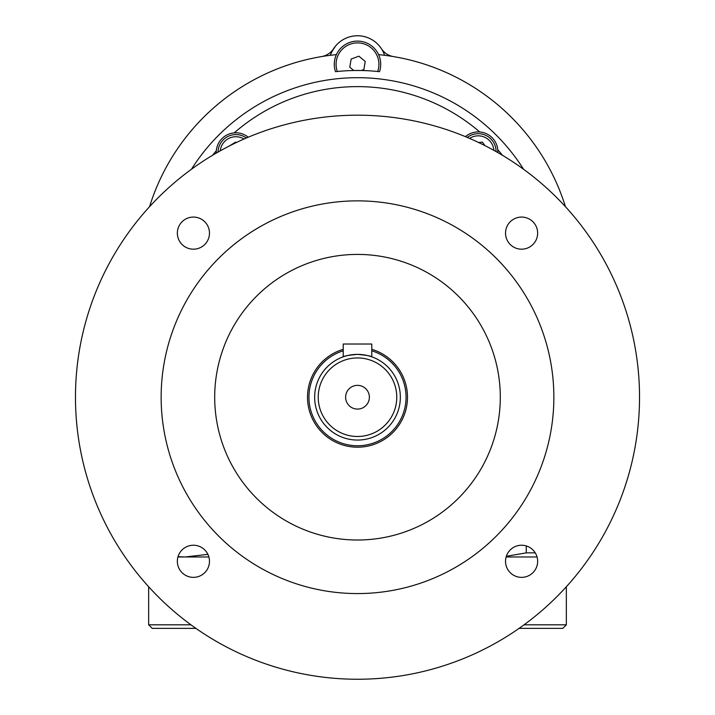 <?xml version="1.0" encoding="UTF-8"?>
<svg xmlns="http://www.w3.org/2000/svg" width="715" height="715" viewBox="0 0 715 715"><rect width="100%" height="100%" fill="white"/><g stroke="black" fill="none" stroke-linecap="round" stroke-linejoin="round"><path stroke-width="1.07" d="M353.782 70.508L349.769 67.174L351.154 59.041L358.885 56.181L365.231 61.454L363.846 69.578L361.334 70.508L353.782 70.508M229.3 146.003L235.593 142.133L236.343 142.535M335.496 71.679L337.319 71.482A21.423 21.423 0 0 1 357.5 42.891A21.423 21.423 0 0 1 377.681 71.482L379.504 71.679A200.906 200.906 0 0 0 335.496 71.679A23.202 23.202 0 0 1 357.5 41.104A23.202 23.202 0 0 1 379.504 71.679M207.904 554.357L185.248 556.976L178.017 556.699M177.946 556.976L208.887 556.976M195.919 628.378L152.224 628.378L148.649 624.803L190.932 624.803M526.267 545.938L526.267 552.856L506.318 556.297M526.267 552.856L535.249 552.856M506.113 556.976L537.054 556.976M524.068 624.803L566.351 624.803L566.351 586.756M519.081 628.378L562.776 628.378L566.351 624.803M383.758 53.071L384.599 55.296A28.564 28.564 0 0 0 330.401 55.296A217.771 217.771 0 0 0 149.56 206.689A217.771 217.771 0 0 1 321.553 56.583A17.848 17.848 0 0 0 333.565 48.727M381.435 48.727A17.848 17.848 0 0 0 393.447 56.583A217.771 217.771 0 0 1 565.44 206.689A217.771 217.771 0 0 0 378.584 54.626M343.218 356.83L343.218 356.83C344.058 355.99 348.822 355.176 357.5 354.372C366.178 355.176 370.942 355.99 371.782 356.83L371.782 344.022L343.218 344.022L343.218 356.83C344.058 355.99 348.822 355.176 357.5 354.372L366.009 355.23M370.924 356.535L368.565 355.829M369.369 397.218A11.869 11.869 0 0 1 351.566 407.496A11.869 11.869 0 0 1 351.566 386.94A11.869 11.869 0 0 1 369.369 397.218M318.229 397.218A39.271 39.271 0 0 1 377.136 363.211A39.271 39.271 0 0 1 377.136 431.225A39.271 39.271 0 0 1 318.229 397.218M314.663 397.218A42.837 42.837 0 0 0 378.923 434.318A42.837 42.837 0 0 0 378.923 360.119A42.837 42.837 0 0 0 314.663 397.218M371.782 349.322A49.979 49.979 0 0 1 352.683 446.964A49.979 49.979 0 0 1 343.218 349.322M465.429 136.654A19.636 19.636 0 0 1 497.828 152.572M216.261 153.099A19.636 19.636 0 0 1 248.266 137.2M246.38 137.995A17.848 17.848 0 0 0 218.039 152.081M496.076 151.571A17.848 17.848 0 0 0 467.288 137.432M478.63 142.517L482.375 142.106L484.958 145.628M336.416 54.626A217.771 217.771 0 0 0 330.401 55.296C330.473 53.956 332.252 50.792 335.746 45.805A28.564 28.564 0 0 1 379.254 45.805L379.37 45.939M379.871 46.555L381.113 48.245M523.541 169.241A196.348 196.348 0 0 0 191.459 169.241M357.5 115.186A282.032 282.032 0 0 0 113.256 538.234A282.032 282.032 0 0 0 601.744 538.234A282.032 282.032 0 0 0 357.5 115.186M537.653 561.302A16.07 16.07 0 0 1 513.558 575.218A16.07 16.07 0 0 1 513.558 547.386A16.07 16.07 0 0 1 537.653 561.302M209.477 561.302A16.07 16.07 0 0 1 185.382 575.218A16.07 16.07 0 0 1 185.382 547.386A16.07 16.07 0 0 1 209.477 561.302M209.477 233.135A16.07 16.07 0 0 1 185.382 247.041A16.07 16.07 0 0 1 185.382 219.219A16.07 16.07 0 0 1 209.477 233.135M537.653 233.135A16.07 16.07 0 0 1 513.558 247.041A16.07 16.07 0 0 1 513.558 219.219A16.07 16.07 0 0 1 537.653 233.135M357.5 200.861A196.348 196.348 0 0 0 187.455 495.397A196.348 196.348 0 0 0 527.545 495.397A196.348 196.348 0 0 0 357.5 200.861M357.5 254.415A142.803 142.803 0 0 0 233.832 468.62A142.803 142.803 0 0 0 481.168 468.62A142.803 142.803 0 0 0 357.5 254.415M343.218 350.815A48.549 48.549 0 0 0 352.674 445.525A48.549 48.549 0 0 0 371.782 350.815M497.774 149.748A187.428 187.428 0 0 1 502.538 155.334M234.225 132.865A187.428 187.428 0 0 1 479.729 131.962M212.462 155.334A187.428 187.428 0 0 1 216.314 150.776M220.256 150.829A15.712 15.712 0 0 1 244.038 139.014M469.594 138.415A15.712 15.712 0 0 1 493.886 150.356M148.649 624.803L148.649 586.756"/></g></svg>
